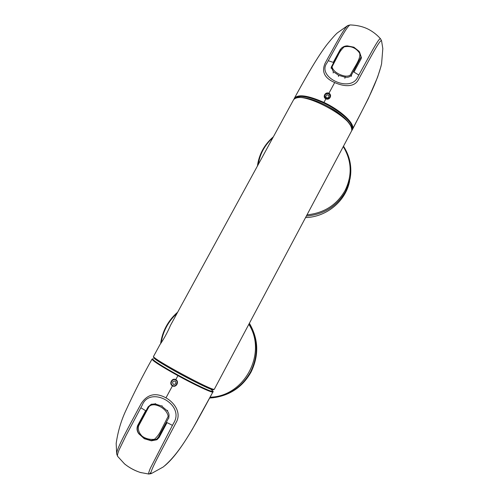 <?xml version="1.0" encoding="UTF-8"?>
<svg xmlns="http://www.w3.org/2000/svg" width="499" height="499" viewBox="0 0 499 499"><rect width="100%" height="100%" fill="white"/><g stroke="black" fill="none" stroke-linecap="round" stroke-linejoin="round"><path stroke-width="0.75" d="M349.656 180.781C346.075 200.741 326.982 216.884 305.906 217.576M249.569 323.595C258.569 339.233 259.081 355.357 251.109 371.961C243.05 386.332 230.993 394.84 214.932 397.503M213.697 389.713L214.302 389.289C212.343 391.141 151.821 358.475 153.505 356.473L159.954 344.647C164.04 338.702 167.552 332.259 170.502 325.323L293.537 99.844C299.132 88.616 356.835 119.298 351.676 130.788L214.302 389.289L351.676 130.788C356.835 119.298 299.132 88.616 293.537 99.844L170.502 325.323C167.552 332.259 164.04 338.702 159.954 344.647L153.505 356.473L153.418 357.028L154.553 358.494C157.64 360.983 164.246 365.093 174.357 370.826C192.134 380.756 211.364 390.218 213.697 389.713L214.302 389.289C212.343 391.141 151.821 358.475 153.505 356.473L153.418 357.028M338.59 75.287L345.052 77.177C348.034 77.632 350.204 76.858 351.57 74.856L361.014 56.967L359.08 51.322L353.878 47.193L347.373 45.871C344.528 45.902 342.326 46.993 340.767 49.151L331.255 67.153L333.307 71.638L338.59 75.287L338.441 76.453M345.271 76.085L344.884 78.331M350.747 74.482C353.379 68.251 361.382 58.732 359.579 53.081C355.818 47.686 350.672 45.621 344.142 46.875C341.516 49.37 339.507 52.145 338.104 55.214L332.06 66.779C332.989 71.295 339.077 75.056 345.146 76.073C347.878 76.335 349.743 75.804 350.747 74.482M161.564 406.005L154.927 403.897L151.203 404.321L148.116 406.872L137.93 425.809C136.832 428.629 137.175 431.242 138.94 433.656L144.174 438.44L151.066 440.467L156.53 439.27L158.351 437.261L168.519 418.231C169.529 415.418 169.036 412.879 167.034 410.621L161.564 406.005L162.125 405.781M154.559 404.808L154.927 403.897L155.632 403.647M148.858 406.903L138.603 425.94C137.755 429.627 138.99 433.095 142.327 436.351C145.989 438.814 150.049 439.787 154.522 439.263C157.453 436.525 159.724 433.357 161.327 429.751L168.169 416.322C167.246 410.59 160.903 405.749 154.69 404.82C151.902 404.652 149.956 405.35 148.858 406.903M342.083 47.567L340.199 49.594L333.251 62.387L328.248 60.703L327.076 62.824C316.098 77.039 350.379 93.294 357.696 77.189L358.843 75.037L353.947 72.081L360.883 59.206L354.028 71.931M359.529 51.958L361.438 57.697L360.883 59.206M360.864 59.325L361.37 58.034M326.546 97.91C325.18 96.001 325.728 95.003 328.192 94.91C329.558 96.856 329.009 97.854 326.546 97.91M326.053 98.584C330.17 98.515 331.062 96.862 328.735 93.619C324.606 93.787 323.714 95.446 326.053 98.584L325.897 98.827C322.186 97.224 325.273 91.498 328.903 93.263C332.602 94.985 329.508 100.704 325.897 98.827L323.957 102.426C340.53 110.229 354.259 122.904 352.787 128.574L351.783 130.457M293.967 99.326L294.329 98.372C297.903 93.943 307.777 95.297 323.957 102.426L323.72 103.006C308.145 96.107 298.458 94.691 294.653 98.752M351.876 129.646L352.163 128.767L352.787 128.574C367.401 100.817 377.107 82.248 381.567 63.941M358.843 75.037L371.2 52.489C372.572 49.969 377.144 41.997 378.666 40.157C379.589 38.966 380.232 38.535 380.6 38.872C377.294 35.111 373.445 32.03 369.06 29.628C363.796 26.79 357.565 25.231 350.36 24.95C349.125 24.782 345.901 29.241 340.686 38.342L328.248 60.703M328.735 93.619L334.692 82.547C343.256 86.446 354.602 88.042 358.719 79.091L361.488 74.002C369.117 60.136 380.706 37.681 381.604 41.018L382.814 48.609L381.579 63.891M350.192 24.95L347.915 25.499C343.905 28.181 334.879 45.871 327.837 58.252L325.092 63.311C321.418 71.669 324.493 78.025 334.318 82.372M159.131 437.38L167.04 422.603L172.442 425.36L173.764 422.909C185.229 404.533 149.956 385.072 142.146 405.319L140.837 407.764L145.664 410.702L137.718 425.391C136.526 428.398 136.894 431.192 138.809 433.774L144.267 438.702L151.378 440.823L156.755 439.781L159.181 437.355L157.098 439.594M124.245 463.646C129.372 467.856 135.036 470.881 141.223 472.721M148.802 474.031L140.225 472.447C134.437 470.476 129.229 467.65 124.607 463.964L117.652 456.367C117.146 455.693 117.645 453.485 119.149 449.742L126.16 435.315L140.837 407.764M175.174 381.061C176.54 383.269 175.929 384.386 173.346 384.398C171.999 382.184 172.604 381.074 175.174 381.061M150.91 472.478L149.756 473.551M175.623 379.97C172.367 378.099 169.323 383.731 172.642 385.502C175.96 387.392 179.004 381.729 175.623 379.97L175.779 379.639C179.621 381.61 176.191 388.004 172.442 385.839C168.662 383.85 172.099 377.494 175.779 379.639L177.931 375.653C161.158 366.316 152.526 360.802 152.027 359.124L153.181 358.818C149.781 358.307 161.433 366.004 178.243 375.198L177.931 375.653C195.034 385.047 211.626 392.782 212.861 392.064L192.471 429.078C183.42 444.16 174.65 457.396 164.895 465.654M148.821 474.038L148.845 474.038C148.166 474.412 148.633 472.553 150.243 468.449L172.442 425.36M166.772 423.108L159.181 437.355M163.279 466.952L151.353 473.551C149.831 474.187 151.796 469.141 157.241 458.419L175.979 422.765C181.823 413.178 174.706 402.749 165.967 397.859C155.676 392.258 147.442 394.123 141.267 403.466L138.117 409.242C129.746 425.142 116.273 448.925 116.666 453.841L117.596 456.292M307.372 214.826C324.331 212.942 336.931 204.783 345.158 190.344C352.344 175.448 351.776 160.971 343.455 146.918M272.785 137.743C264.782 145.016 259.935 153.898 258.239 164.396M306.729 216.03C324.244 214.327 337.249 206.031 345.745 191.154L350.092 178.748C352.107 167.146 349.967 156.393 343.68 146.488M262.574 150.08C259.885 155.021 258.189 160.26 257.472 165.799M176.858 313.528C172.754 317.239 169.367 321.531 166.691 326.402C163.915 331.511 162.088 336.944 161.214 342.701M210.198 397.204C244.622 396.443 267.208 353.304 249.032 324.606M209.767 398.015L212.986 397.759C229.683 395.364 242.227 386.725 250.604 371.849C258.526 355.413 258.158 339.376 249.488 323.745M213.21 389.625C211.227 391.447 152.207 359.592 153.823 357.577C152.207 359.592 211.227 391.447 213.21 389.625M351.315 76.372L351.57 74.856M333.164 72.96L333.307 71.638M358.962 52.002L359.08 51.322M347.329 46.22L347.373 45.871M353.81 47.605L353.878 47.193M167.683 410.334L167.034 410.621M168.949 418.006L168.519 418.231M352.163 128.767C353.61 123.203 340.069 110.697 323.72 103.006M165.967 397.865L172.642 385.502M178.243 375.198C195.047 384.43 211.451 392.089 212.668 391.397C213.098 391.228 212.474 390.505 210.79 389.239M212.668 391.397L212.861 392.064C193.968 427.075 180.601 452.518 163.285 466.939M273.24 136.907C264.32 144.66 259.062 154.303 257.459 165.83M177.513 312.324C172.96 316.254 169.223 320.869 166.31 326.165C163.348 331.617 161.458 337.424 160.634 343.586M351.745 130.613C354.078 129.297 346.574 116.498 330.182 107.703C314.301 98.627 297.516 94.604 293.605 99.75C297.217 95.134 310.989 97.835 325.654 105.239C340.006 112.855 352.3 122.735 351.745 130.613M331.13 68.351L331.255 67.153M151.858 404.09L151.216 404.315M157.322 438.764L156.786 439.101M381.56 40.843L380.6 38.872M294.329 98.372C306.018 76.809 318.131 55.763 327.525 43.85C332.253 38.08 335.565 34.4 337.455 32.822L347.709 25.592M380.968 66.461L377.568 77.226L368.218 98.802L352.444 129.565M210.796 389.232C212.848 390.879 213.578 391.79 212.992 391.964M151.234 473.601L148.845 474.038M116.66 453.841L116.18 443.411C117.876 431.585 121.138 420.551 125.966 410.321C134.063 392.707 142.751 375.641 152.027 359.118"/></g></svg>
